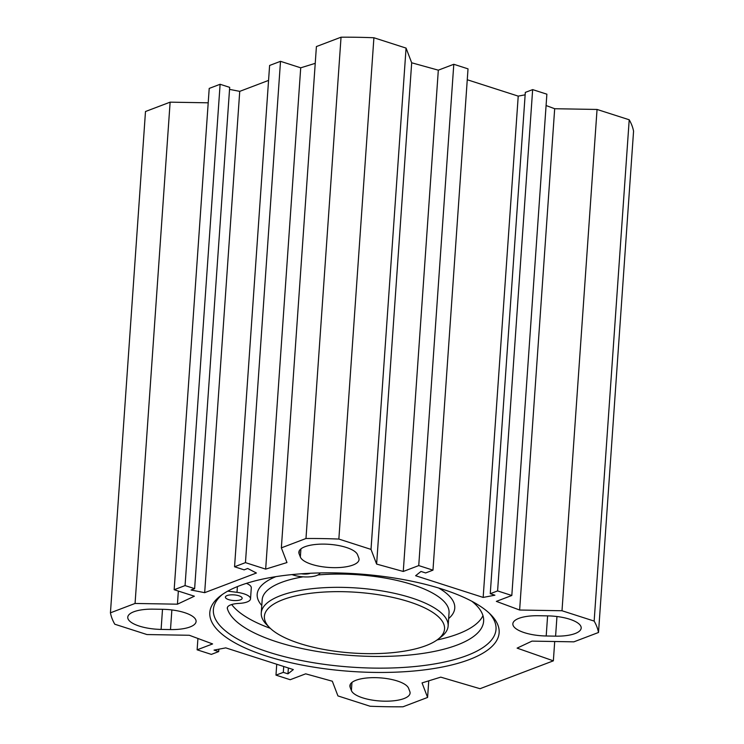<?xml version="1.0" encoding="UTF-8"?>
<svg xmlns="http://www.w3.org/2000/svg" width="744" height="744" viewBox="0 0 744 744"><rect width="100%" height="100%" fill="white"/><g stroke="black" fill="none" stroke-linecap="round" stroke-linejoin="round"><path stroke-width="1.12" d="M357.557 554.754L358.803 558.009A29.546 9.96 4 0 1 359.045 559.572A29.546 9.96 4 0 1 331.173 567.579A29.546 9.96 4 0 1 300.353 557.014L299.107 553.759A29.546 9.96 4 0 1 298.865 552.197A29.546 9.96 4 0 1 326.737 544.189A29.546 9.96 4 0 1 357.557 554.754M170.497 629.573L161.104 629.415A29.546 9.96 4 0 1 127.763 617.222A29.546 9.96 4 0 1 153.357 609.15L162.75 609.308A29.546 9.96 4 0 1 196.09 621.5A29.546 9.96 4 0 1 170.497 629.573L171.864 609.95M538.451 615.725L547.844 615.883A29.546 9.96 4 0 1 581.185 628.085A29.546 9.96 4 0 1 555.591 636.157L546.198 635.99A29.546 9.96 4 0 1 512.849 623.798A29.546 9.96 4 0 1 538.451 615.725M351.391 690.553L350.145 687.289A29.546 9.96 4 0 1 349.903 685.736A29.546 9.96 4 0 1 377.775 677.728A29.546 9.96 4 0 1 408.596 688.293L409.832 691.548A29.546 9.96 4 0 1 410.084 693.11A29.546 9.96 4 0 1 382.211 701.108A29.546 9.96 4 0 1 351.391 690.553L351.959 682.425M376.622 564.082L371.014 549.398L406.066 48.09L411.683 62.784L438.318 70.169L453.793 64.282L468.023 68.857L432.971 570.155L418.742 565.589L403.267 571.466L376.622 564.082L411.683 62.784M546.077 105.527L554.68 108.726L597.051 109.452L561.999 610.75L594.149 621.082A245.064 82.612 4 0 1 598.511 632.484L573.875 641.84L531.979 641.123L517.108 648.126L553.359 660.83L480.029 688.702L440.746 677.142L422.043 682.908L427.595 697.435L402.96 706.8A245.064 82.612 4 0 1 370.094 706.242L337.934 695.91L332.317 681.216L305.682 673.832L290.207 679.718L275.978 675.143L283.306 672.362L287.965 673.85L293.322 669.581L225.776 647.875L214.03 650.107L218.69 651.595L211.352 654.385L197.123 649.819L212.607 643.932L189.32 635.274L146.949 634.548L114.79 624.225A245.064 82.612 4 0 1 110.438 612.824L135.064 603.458L177.435 604.184L194.37 596.214L174.161 589.722L185.061 585.584L194.63 588.653L191.069 590.011L204.674 592.67L256.42 573.01L247.696 568.49L244.125 569.848L234.555 566.77L245.455 562.631L265.664 569.123L286.97 562.557L281.353 547.863L305.979 538.507A245.064 82.612 4 0 1 338.855 539.065L371.014 549.398M561.999 610.75L519.628 610.024L496.341 601.375L511.816 595.488L497.596 590.922L490.259 593.703L494.909 595.2L483.163 597.423L415.617 575.726L420.983 571.448L425.633 572.945L432.971 570.155M239.587 585.742A145.024 48.89 -176 0 0 220.615 595.749A145.024 48.89 -176 0 0 351.066 671.423A145.024 48.89 -176 0 0 490.77 614.637A145.024 48.89 -176 0 0 376.882 575.642A145.024 48.89 -176 0 0 239.587 585.742M467.26 79.748L518.224 96.125L525.143 94.814M490.259 593.703L525.311 92.405L532.648 89.615L546.877 94.181L511.816 595.488M598.511 632.484L633.562 131.177A245.064 82.612 -176 0 0 629.21 119.775L597.051 109.452M208.208 102.812L170.125 102.16L145.489 111.516L110.438 612.824M194.63 588.653L229.682 87.355L220.112 84.277L209.213 88.415L174.161 589.722M268.565 80.408L239.735 91.363L229.543 89.373M315.233 63.342L300.716 67.816L280.507 61.324L269.607 65.463L234.555 566.77M406.066 48.09L373.907 37.758A245.064 82.612 -176 0 0 341.04 37.2L316.405 46.565L281.353 547.863M204.674 592.67L239.735 91.363M553.359 660.83L554.708 641.514M489.236 613.149A141.667 47.756 4 0 1 496.016 629.378A141.667 47.756 4 0 1 351.363 667.136A141.667 47.756 4 0 1 213.37 609.615A141.667 47.756 4 0 1 222.344 594.484M418.742 565.589L453.793 64.282M403.267 571.466L438.318 70.169M519.628 610.024L554.68 108.726M497.596 590.922L532.648 89.615M483.163 597.423L518.224 96.125M594.149 621.082L629.21 119.775M218.69 651.595L218.857 649.187M197.123 649.819L197.923 638.473M275.978 675.143L276.74 664.253M283.306 672.362L283.715 666.494M287.965 673.85L288.374 667.982M427.595 697.435L428.758 680.844M338.855 539.065L373.907 37.758M305.979 538.507L341.04 37.2M265.664 569.123L300.716 67.816M245.455 562.631L280.507 61.324M185.061 585.584L220.112 84.277M177.435 604.184L178.346 591.071M135.064 603.458L170.125 102.16M426.005 645.634A90.303 30.439 4 0 1 340.519 651.93A90.303 30.439 4 0 1 269.598 627.638A90.303 30.439 4 0 1 356.599 592.289A90.303 30.439 4 0 1 437.825 639.403A90.303 30.439 4 0 1 426.005 645.634M310.332 573.261A8.389 2.827 4 0 1 301.329 573.791M238.871 595.758A8.389 2.827 4 0 1 242.153 598.278A8.389 2.827 4 0 1 233.579 600.52A8.389 2.827 4 0 1 225.404 597.106A8.389 2.827 4 0 1 230.156 594.912A8.389 2.827 4 0 1 238.871 595.758M227.757 591.145L237.011 592.336A16.787 5.654 4 0 1 250.523 598.864A16.787 5.654 4 0 1 238.908 603.412A16.787 5.654 -176 0 0 227.292 607.96A16.787 5.654 -176 0 0 227.376 608.657A128.74 43.394 -176 0 0 360.087 656.013A128.74 43.394 -176 0 0 483.628 621.231A128.74 43.394 -176 0 0 471.901 601.292M231.7 604.528A128.74 43.394 -176 0 0 270.277 628.308M437.063 639.97A128.74 43.394 -176 0 0 482.968 615.641M246.385 583.38A16.787 5.654 4 0 1 251.295 587.834L250.523 598.864M320.134 572.927A16.787 5.654 4 0 1 309.151 576.879A16.787 5.654 4 0 1 292.001 574.591M437.825 639.403L441.146 636.873A93.66 31.574 -176 0 0 448.13 626.029A93.66 31.574 -176 0 0 356.897 588.002A93.66 31.574 -176 0 0 261.256 612.963A93.66 31.574 -176 0 0 266.668 624.672L269.598 627.638M299.321 550.681L299.107 553.759M300.353 557.014L300.92 548.886M162.508 609.308L161.104 629.415M546.198 635.99L547.603 615.883M556.958 616.525L555.591 636.157M350.145 687.289L350.359 684.22M227.376 608.657L227.469 607.271M237.011 592.336L237.41 586.598M261.786 605.495A99.036 33.387 4 0 1 275.912 576.637M438.672 588.02A99.036 33.387 4 0 1 448.651 618.562M261.256 612.963L262.186 599.72A93.66 31.574 4 0 1 303.096 576.832M317.939 574.963A93.66 31.574 4 0 1 449.051 612.786L448.13 626.029"/></g></svg>
